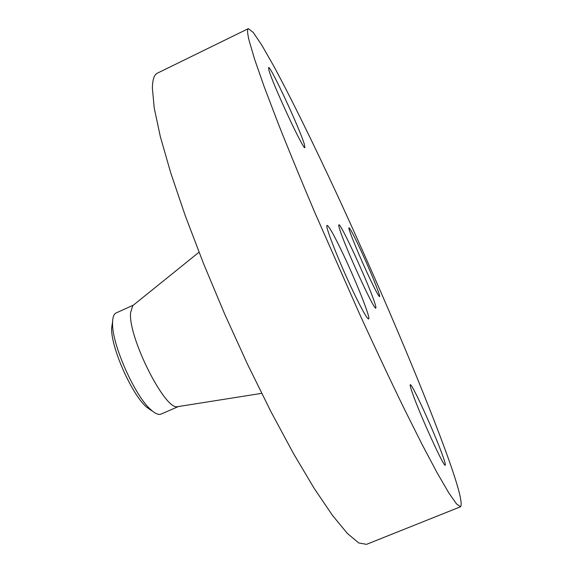 <?xml version="1.0" encoding="UTF-8"?>
<svg xmlns="http://www.w3.org/2000/svg" width="573" height="573" viewBox="0 0 573 573"><rect width="100%" height="100%" fill="white"/><g stroke="black" fill="none" stroke-linecap="round" stroke-linejoin="round"><path stroke-width="0.86" d="M370.523 279.968C375.788 290.941 378.796 296.485 379.562 296.592C381.052 296.757 368.525 266.373 358.505 245.359C353.075 233.956 349.91 228.097 349.014 227.775C347.31 227.044 360.195 258.423 370.523 279.968M249.198 40.891L254.67 59.456L264.174 86.695L277.669 122.171C288.541 149.596 300.968 179.815 314.942 212.819L360.066 315.086C375.408 348.52 389.927 379.347 403.621 407.568L422.036 444.347L437.199 472.926L448.709 492.737L456.459 503.846L460.563 506.754C463.041 503.23 457.662 483.548 444.419 447.692C419.457 380.15 376.783 280.276 336.308 192.9C313.166 143.143 290.848 97.661 273.35 65.351L261.789 45.138L253.194 32.375L248.345 28.65C247.07 29.187 247.357 33.263 249.198 40.891M248.345 28.65L157.374 73.172C154.194 74.648 152.525 79.618 152.375 88.084L154.23 108.075L160.29 136.453L170.682 172.709L185.251 215.684L203.515 263.551L224.623 313.947L247.493 364.177L270.879 411.543L293.541 453.658L314.376 488.69L332.533 515.464L347.431 533.52L358.777 542.968L366.519 544.35L460.563 506.754M133.33 305.18L132.714 305.674L130.572 312.779C128.08 337.232 165.131 410.705 177.544 406.68L178.325 406.551M133.437 305.094L116.183 312.922C114.134 313.868 112.953 316.525 112.63 320.901L112.566 323.1C111.735 344.079 134.992 396.48 151.107 409.931L153.098 411.6C156.415 414.107 159.079 414.931 161.085 414.078L178.468 406.529M112.594 321.532L111.62 328.121C110.854 347.381 131.955 394.912 146.752 407.26L151.609 410.676M339.868 229.823C345.412 247.908 374.792 311.748 375.788 308.023C376.175 307.78 375.68 305.624 374.298 301.563C367.644 281.479 340.505 222.568 338.858 224.831C338.514 225.003 338.851 226.664 339.868 229.823M304.327 144.231C300.016 129.24 270.291 65.265 268.594 67.55L268.866 69.899C272.01 82.748 303.976 151.516 304.893 147.569L304.327 144.231M340.763 249.14C333.221 233.662 328.666 225.748 327.104 225.404C324.168 224.523 341.393 267.727 355.826 296.993C363.067 311.676 367.336 319.003 368.632 318.975C371.197 318.803 354.58 277.447 340.763 249.14M412.374 392.877C419.529 413.864 444.283 468.248 445.235 465.161C445.679 464.803 444.791 461.53 442.564 455.349C434.57 432.83 411.708 382.714 410.304 384.741C409.881 384.977 410.569 387.692 412.374 392.877M132.714 305.674L199.024 252.227M177.544 406.68L261.668 393.35M146.752 407.26L151.107 409.931M111.62 328.121L112.566 323.1"/></g></svg>
